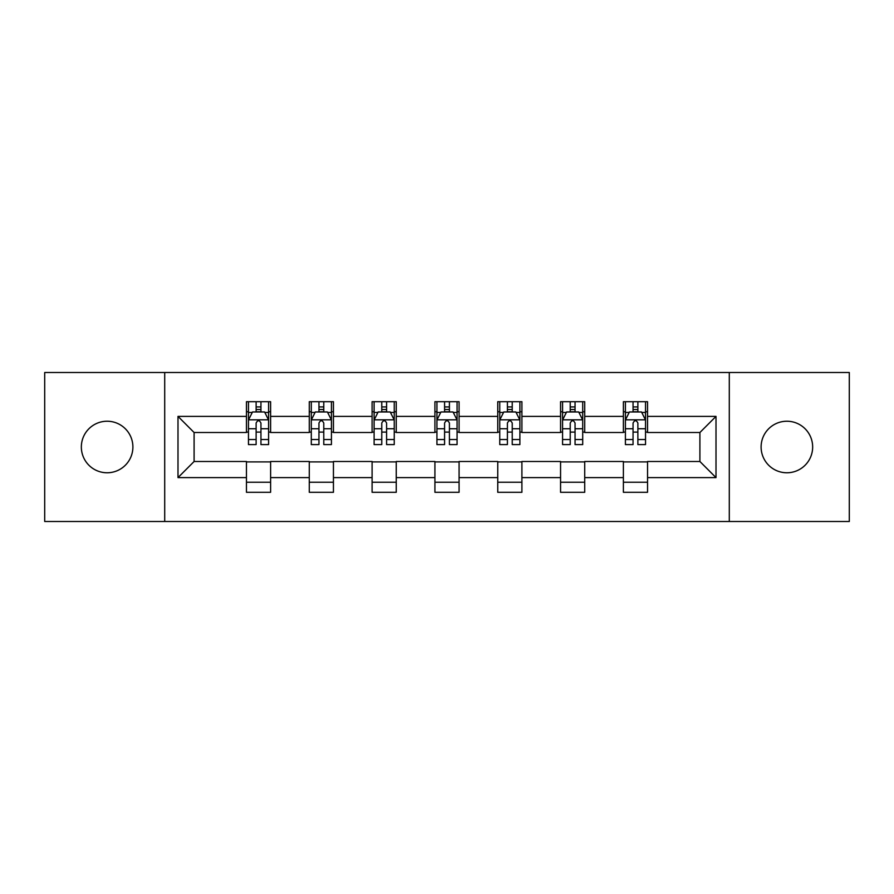 <?xml version="1.0" encoding="UTF-8"?>
<svg xmlns="http://www.w3.org/2000/svg" width="894" height="894" viewBox="0 0 894 894"><rect width="100%" height="100%" fill="white"/><g stroke="black" fill="none" stroke-linecap="round" stroke-linejoin="round"><path stroke-width="1.34" d="M786.876 421.23A25.77 25.77 0 0 0 761.107 447A25.77 25.77 0 0 0 786.876 472.77A25.77 25.77 0 0 0 812.657 447A25.77 25.77 0 0 0 786.876 421.23M107.124 421.23A25.77 25.77 0 0 0 81.343 447A25.77 25.77 0 0 0 107.124 472.77A25.77 25.77 0 0 0 132.893 447A25.77 25.77 0 0 0 107.124 421.23M729.292 521.504L849.3 521.504L849.3 372.496L729.292 372.496L729.292 521.504L164.708 521.504L164.708 372.496L44.7 372.496L44.7 521.504L164.708 521.504M729.292 372.496L164.708 372.496M647.547 416.392L647.547 401.697L623.386 401.697L623.386 416.392L584.721 416.392L584.721 401.697L560.56 401.697L560.56 416.392L521.906 416.392L521.906 401.697L497.746 401.697L497.746 416.392L459.08 416.392L459.08 401.697L434.92 401.697L434.92 416.392L396.254 416.392L396.254 401.697L372.094 401.697L372.094 416.392L333.44 416.392L333.44 401.697L309.279 401.697L309.279 416.392L270.614 416.392L270.614 401.697L246.453 401.697L246.453 416.392L177.995 416.392L177.995 477.608L194.099 461.494L246.453 461.494L246.453 492.303L270.614 492.303L270.614 461.494L309.279 461.494L309.279 492.303L333.44 492.303L333.44 461.494L372.094 461.494L372.094 492.303L396.254 492.303L396.254 461.494L434.92 461.494L434.92 492.303L459.08 492.303L459.08 461.494L497.746 461.494L497.746 492.303L521.906 492.303L521.906 461.494L560.56 461.494L560.56 492.303L584.721 492.303L584.721 461.494L623.386 461.494L623.386 492.303L647.547 492.303L647.547 461.494L699.901 461.494L699.901 432.506L647.547 432.506L647.547 416.392L716.005 416.392L716.005 477.608L647.547 477.608M623.386 477.608L584.721 477.608M560.56 477.608L521.906 477.608M497.746 477.608L459.08 477.608M434.92 477.608L396.254 477.608M372.094 477.608L333.44 477.608M309.279 477.608L270.614 477.608M246.453 477.608L177.995 477.608M623.386 416.392L623.386 432.506L584.721 432.506L584.721 416.392M560.56 416.392L560.56 432.506L521.906 432.506L521.906 416.392M497.746 416.392L497.746 432.506L459.08 432.506L459.08 416.392M434.92 416.392L434.92 432.506L396.254 432.506L396.254 416.392M372.094 416.392L372.094 432.506L333.44 432.506L333.44 416.392M309.279 416.392L309.279 432.506L270.614 432.506L270.614 416.392M246.453 416.392L246.453 432.506L194.099 432.506L177.995 416.392M194.099 432.506L194.099 461.494M716.005 477.608L699.901 461.494M699.901 432.506L716.005 416.392M246.453 411.765L248.465 411.765M256.12 411.765L260.947 411.765M268.602 411.765L270.614 411.765M246.453 432.104L248.465 432.104M256.12 432.104L260.947 432.104M268.602 432.104L270.614 432.104M246.453 461.896L270.614 461.896M246.453 482.235L270.614 482.235M309.279 461.896L333.44 461.896M309.279 482.235L333.44 482.235M309.279 411.765L311.291 411.765M318.946 411.765L323.773 411.765M331.428 411.765L333.44 411.765M309.279 432.104L311.291 432.104M318.946 432.104L323.773 432.104M331.428 432.104L333.44 432.104M372.094 461.896L396.254 461.896M372.094 482.235L396.254 482.235M372.094 411.765L374.105 411.765M381.76 411.765L386.599 411.765M394.243 411.765L396.254 411.765M372.094 432.104L374.105 432.104M381.76 432.104L386.599 432.104M394.243 432.104L396.254 432.104M434.92 461.896L459.08 461.896M434.92 482.235L459.08 482.235M434.92 411.765L436.931 411.765M444.586 411.765L449.414 411.765M457.069 411.765L459.08 411.765M434.92 432.104L436.931 432.104M444.586 432.104L449.414 432.104M457.069 432.104L459.08 432.104M497.746 461.896L521.906 461.896M497.746 482.235L521.906 482.235M497.746 411.765L499.757 411.765M507.401 411.765L512.24 411.765M519.895 411.765L521.906 411.765M497.746 432.104L499.757 432.104M507.401 432.104L512.24 432.104M519.895 432.104L521.906 432.104M560.56 461.896L584.721 461.896M560.56 482.235L584.721 482.235M560.56 411.765L562.572 411.765M570.227 411.765L575.054 411.765M582.709 411.765L584.721 411.765M560.56 432.104L562.572 432.104M570.227 432.104L575.054 432.104M582.709 432.104L584.721 432.104M623.386 461.896L647.547 461.896M623.386 482.235L647.547 482.235M623.386 411.765L625.398 411.765M633.053 411.765L637.88 411.765M645.535 411.765L647.547 411.765M623.386 432.104L625.398 432.104M633.053 432.104L637.88 432.104M645.535 432.104L647.547 432.104M260.947 406.926L256.12 406.926M268.602 439.535L260.947 439.535L260.947 444.586L268.602 444.586L268.602 420.024L264.579 411.966L252.499 411.966L248.465 420.024L248.465 444.586L256.12 444.586L256.12 439.535L248.465 439.535M248.465 420.024L248.465 401.697M268.602 420.024L268.602 401.697M256.12 411.966L256.12 401.697M260.947 401.697L260.947 411.966M260.947 439.535L260.947 423.041C259.338 419.934 257.729 419.934 256.12 423.041L256.12 439.535M323.773 406.926L318.946 406.926M331.428 439.535L323.773 439.535L323.773 444.586L331.428 444.586L331.428 420.024L327.394 411.966L315.314 411.966L311.291 420.024L311.291 444.586L318.946 444.586L318.946 439.535L311.291 439.535M311.291 420.024L311.291 401.697M331.428 420.024L331.428 401.697M318.946 411.966L318.946 401.697M323.773 401.697L323.773 411.966M323.773 439.535L323.773 423.041C322.164 419.934 320.555 419.934 318.946 423.041L318.946 439.535M386.599 406.926L381.76 406.926M394.243 439.535L386.599 439.535L386.599 444.586L394.243 444.586L394.243 420.024L390.22 411.966L378.14 411.966L374.105 420.024L374.105 444.586L381.76 444.586L381.76 439.535L374.105 439.535M374.105 420.024L374.105 401.697M394.243 420.024L394.243 401.697M381.76 411.966L381.76 401.697M386.599 401.697L386.599 411.966M386.599 439.535L386.599 423.041C384.99 419.934 383.381 419.934 381.76 423.041L381.76 439.535M449.414 406.926L444.586 406.926M457.069 439.535L449.414 439.535L449.414 444.586L457.069 444.586L457.069 420.024L453.046 411.966L440.954 411.966L436.931 420.024L436.931 444.586L444.586 444.586L444.586 439.535L436.931 439.535M436.931 420.024L436.931 401.697M457.069 420.024L457.069 401.697M444.586 411.966L444.586 401.697M449.414 401.697L449.414 411.966M449.414 439.535L449.414 423.041C447.805 419.934 446.195 419.934 444.586 423.041L444.586 439.535M512.24 406.926L507.401 406.926M519.895 439.535L512.24 439.535L512.24 444.586L519.895 444.586L519.895 420.024L515.86 411.966L503.78 411.966L499.757 420.024L499.757 444.586L507.401 444.586L507.401 439.535L499.757 439.535M499.757 420.024L499.757 401.697M519.895 420.024L519.895 401.697M507.401 411.966L507.401 401.697M512.24 401.697L512.24 411.966M512.24 439.535L512.24 423.041C510.63 419.934 509.021 419.934 507.401 423.041L507.401 439.535M575.054 406.926L570.227 406.926M582.709 439.535L575.054 439.535L575.054 444.586L582.709 444.586L582.709 420.024L578.686 411.966L566.606 411.966L562.572 420.024L562.572 444.586L570.227 444.586L570.227 439.535L562.572 439.535M562.572 420.024L562.572 401.697M582.709 420.024L582.709 401.697M570.227 411.966L570.227 401.697M575.054 401.697L575.054 411.966M575.054 439.535L575.054 423.041C573.456 419.934 571.836 419.934 570.227 423.041L570.227 439.535M637.88 406.926L633.053 406.926M645.535 439.535L637.88 439.535L637.88 444.586L645.535 444.586L645.535 420.024L641.501 411.966L629.421 411.966L625.398 420.024L625.398 444.586L633.053 444.586L633.053 439.535L625.398 439.535M625.398 420.024L625.398 401.697M645.535 420.024L645.535 401.697M633.053 411.966L633.053 401.697M637.88 401.697L637.88 411.966M637.88 439.535L637.88 423.041C636.271 419.934 634.662 419.934 633.053 423.041L633.053 439.535M268.502 419.822L248.566 419.822M248.465 412.447L252.253 412.447M264.814 412.447L268.602 412.447M256.12 428.74L248.465 428.74M268.602 428.74L260.947 428.74M260.947 409.497L256.12 409.497M331.328 419.822L311.391 419.822M311.291 412.447L315.079 412.447M327.64 412.447L331.428 412.447M318.946 428.74L311.291 428.74M331.428 428.74L323.773 428.74M323.773 409.497L318.946 409.497M394.142 419.822L374.206 419.822M374.105 412.447L377.894 412.447M390.466 412.447L394.243 412.447M381.76 428.74L374.105 428.74M394.243 428.74L386.599 428.74M386.599 409.497L381.76 409.497M456.968 419.822L437.032 419.822M436.931 412.447L440.72 412.447M453.28 412.447L457.069 412.447M444.586 428.74L436.931 428.74M457.069 428.74L449.414 428.74M449.414 409.497L444.586 409.497M519.794 419.822L499.858 419.822M499.757 412.447L503.534 412.447M516.106 412.447L519.895 412.447M507.401 428.74L499.757 428.74M519.895 428.74L512.24 428.74M512.24 409.497L507.401 409.497M582.609 419.822L562.672 419.822M562.572 412.447L566.36 412.447M578.921 412.447L582.709 412.447M570.227 428.74L562.572 428.74M582.709 428.74L575.054 428.74M575.054 409.497L570.227 409.497M645.434 419.822L625.498 419.822M625.398 412.447L629.186 412.447M641.747 412.447L645.535 412.447M633.053 428.74L625.398 428.74M645.535 428.74L637.88 428.74M637.88 409.497L633.053 409.497"/></g></svg>
